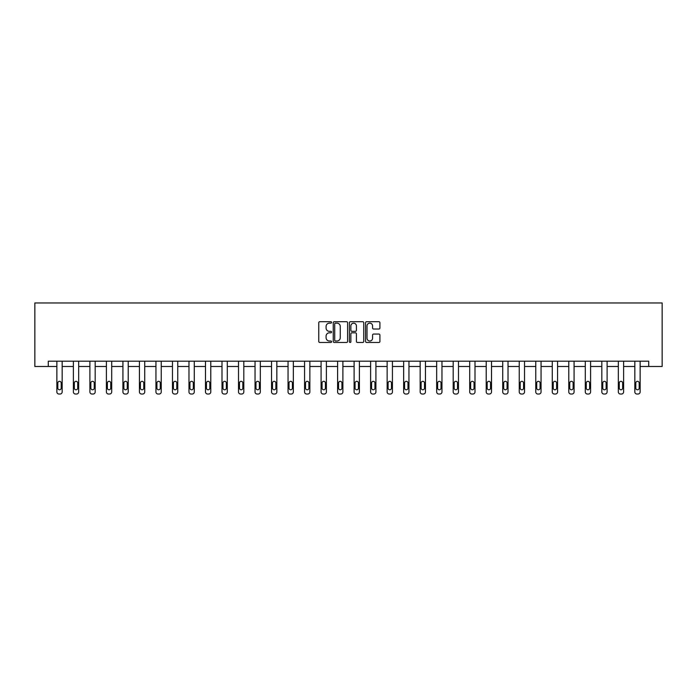 <?xml version="1.0" encoding="UTF-8"?>
<svg xmlns="http://www.w3.org/2000/svg" width="697" height="697" viewBox="0 0 697 697"><rect width="100%" height="100%" fill="white"/><g stroke="black" fill="none" stroke-linecap="round" stroke-linejoin="round"><path stroke-width="1.05" d="M331.563 322.415A0.723 0.723 0 0 0 330.84 321.692L319.792 321.692A1.037 1.037 0 0 0 318.756 322.728L318.756 341.434A1.037 1.037 0 0 0 319.792 342.471L330.84 342.471A0.723 0.723 0 0 0 331.563 341.748A0.723 0.723 0 0 0 330.84 341.016L329.411 341.016A3.328 3.328 0 0 1 326.083 337.697L326.083 336.137A3.328 3.328 0 0 1 329.411 332.809L330.84 332.809A0.723 0.723 0 0 0 331.563 332.086A0.723 0.723 0 0 0 330.84 331.354L329.411 331.354A3.328 3.328 0 0 1 326.083 328.026L326.083 326.475A3.328 3.328 0 0 1 329.411 323.147L330.84 323.147A0.723 0.723 0 0 0 331.563 322.415M378.863 329.019A1.037 1.037 0 0 0 379.909 327.973L379.909 322.728A1.037 1.037 0 0 0 378.863 321.692L366.605 321.692A1.037 1.037 0 0 0 365.568 322.728L365.568 341.434A1.037 1.037 0 0 0 366.605 342.471L378.863 342.471A1.037 1.037 0 0 0 379.909 341.434L379.909 335.091A1.037 1.037 0 0 0 378.863 334.055L373.618 334.055A1.037 1.037 0 0 0 372.581 335.091L372.581 338.237A2.779 2.779 0 0 1 369.802 341.016A2.779 2.779 0 0 1 367.023 338.237L367.023 325.926A2.779 2.779 0 0 1 369.802 323.147A2.779 2.779 0 0 1 372.581 325.926L372.581 327.973A1.037 1.037 0 0 0 373.618 329.019L378.863 329.019M648.707 366.483L662.15 366.483L662.15 302.968L34.85 302.968L34.85 366.483L56.866 366.483L56.866 391.914A2.117 2.117 0 0 0 58.984 394.032L60.047 394.032A2.117 2.117 0 0 0 62.164 391.914L62.164 366.483L73.385 366.483L73.385 391.914A2.117 2.117 0 0 0 75.503 394.032L76.557 394.032A2.117 2.117 0 0 0 78.674 391.914L78.674 366.483L89.896 366.483L89.896 391.914A2.117 2.117 0 0 0 92.013 394.032L93.067 394.032A2.117 2.117 0 0 0 95.184 391.914L95.184 366.483L106.406 366.483L106.406 391.914A2.117 2.117 0 0 0 108.523 394.032L109.586 394.032A2.117 2.117 0 0 0 111.703 391.914L111.703 366.483L122.925 366.483L122.925 391.914A2.117 2.117 0 0 0 125.042 394.032L126.096 394.032A2.117 2.117 0 0 0 128.213 391.914L128.213 366.483L139.435 366.483L139.435 391.914A2.117 2.117 0 0 0 141.552 394.032L142.615 394.032A2.117 2.117 0 0 0 144.732 391.914L144.732 366.483L155.945 366.483L155.945 391.914A2.117 2.117 0 0 0 158.062 394.032L159.125 394.032A2.117 2.117 0 0 0 161.242 391.914L161.242 366.483L172.464 366.483L172.464 391.914A2.117 2.117 0 0 0 174.581 394.032L175.635 394.032A2.117 2.117 0 0 0 177.752 391.914L177.752 366.483L188.974 366.483L188.974 391.914A2.117 2.117 0 0 0 191.091 394.032L192.154 394.032A2.117 2.117 0 0 0 194.271 391.914L194.271 366.483L205.493 366.483L205.493 391.914A2.117 2.117 0 0 0 207.61 394.032L208.664 394.032A2.117 2.117 0 0 0 210.782 391.914L210.782 366.483L222.003 366.483L222.003 391.914A2.117 2.117 0 0 0 224.12 394.032L225.175 394.032A2.117 2.117 0 0 0 227.292 391.914L227.292 366.483L238.513 366.483L238.513 391.914A2.117 2.117 0 0 0 240.631 394.032L241.693 394.032A2.117 2.117 0 0 0 243.811 391.914L243.811 366.483L255.032 366.483L255.032 391.914A2.117 2.117 0 0 0 257.149 394.032L258.204 394.032A2.117 2.117 0 0 0 260.321 391.914L260.321 366.483L271.542 366.483L271.542 391.914A2.117 2.117 0 0 0 273.66 394.032L274.723 394.032A2.117 2.117 0 0 0 276.84 391.914L276.84 366.483L288.053 366.483L288.053 391.914A2.117 2.117 0 0 0 290.17 394.032L291.233 394.032A2.117 2.117 0 0 0 293.35 391.914L293.35 366.483L304.572 366.483L304.572 391.914A2.117 2.117 0 0 0 306.689 394.032L307.743 394.032A2.117 2.117 0 0 0 309.86 391.914L309.86 366.483L321.082 366.483L321.082 391.914A2.117 2.117 0 0 0 323.199 394.032L324.262 394.032A2.117 2.117 0 0 0 326.379 391.914L326.379 366.483L337.601 366.483L337.601 391.914A2.117 2.117 0 0 0 339.718 394.032L340.772 394.032A2.117 2.117 0 0 0 342.889 391.914L342.889 366.483L354.111 366.483L354.111 391.914A2.117 2.117 0 0 0 356.228 394.032L357.282 394.032A2.117 2.117 0 0 0 359.399 391.914L359.399 366.483L370.621 366.483L370.621 391.914A2.117 2.117 0 0 0 372.738 394.032L373.801 394.032A2.117 2.117 0 0 0 375.918 391.914L375.918 366.483L387.14 366.483L387.14 391.914A2.117 2.117 0 0 0 389.257 394.032L390.311 394.032A2.117 2.117 0 0 0 392.428 391.914L392.428 366.483L403.65 366.483L403.65 391.914A2.117 2.117 0 0 0 405.767 394.032L406.83 394.032A2.117 2.117 0 0 0 408.947 391.914L408.947 366.483L420.16 366.483L420.16 391.914A2.117 2.117 0 0 0 422.277 394.032L423.34 394.032A2.117 2.117 0 0 0 425.458 391.914L425.458 366.483L436.679 366.483L436.679 391.914A2.117 2.117 0 0 0 438.796 394.032L439.851 394.032A2.117 2.117 0 0 0 441.968 391.914L441.968 366.483L453.189 366.483L453.189 391.914A2.117 2.117 0 0 0 455.307 394.032L456.369 394.032A2.117 2.117 0 0 0 458.487 391.914L458.487 366.483L469.708 366.483L469.708 391.914A2.117 2.117 0 0 0 471.825 394.032L472.88 394.032A2.117 2.117 0 0 0 474.997 391.914L474.997 366.483L486.218 366.483L486.218 391.914A2.117 2.117 0 0 0 488.336 394.032L489.39 394.032A2.117 2.117 0 0 0 491.507 391.914L491.507 366.483L502.729 366.483L502.729 391.914A2.117 2.117 0 0 0 504.846 394.032L505.909 394.032A2.117 2.117 0 0 0 508.026 391.914L508.026 366.483L519.248 366.483L519.248 391.914A2.117 2.117 0 0 0 521.365 394.032L522.419 394.032A2.117 2.117 0 0 0 524.536 391.914L524.536 366.483L535.758 366.483L535.758 391.914A2.117 2.117 0 0 0 537.875 394.032L538.938 394.032A2.117 2.117 0 0 0 541.055 391.914L541.055 366.483L552.268 366.483L552.268 391.914A2.117 2.117 0 0 0 554.385 394.032L555.448 394.032A2.117 2.117 0 0 0 557.565 391.914L557.565 366.483L568.787 366.483L568.787 391.914A2.117 2.117 0 0 0 570.904 394.032L571.958 394.032A2.117 2.117 0 0 0 574.075 391.914L574.075 366.483L585.297 366.483L585.297 391.914A2.117 2.117 0 0 0 587.414 394.032L588.477 394.032A2.117 2.117 0 0 0 590.594 391.914L590.594 366.483L601.816 366.483L601.816 391.914A2.117 2.117 0 0 0 603.933 394.032L604.987 394.032A2.117 2.117 0 0 0 607.104 391.914L607.104 366.483L618.326 366.483L618.326 391.914A2.117 2.117 0 0 0 620.443 394.032L621.497 394.032A2.117 2.117 0 0 0 623.615 391.914L623.615 366.483L634.836 366.483L634.836 391.914A2.117 2.117 0 0 0 636.953 394.032L638.016 394.032A2.117 2.117 0 0 0 640.134 391.914L640.134 366.483L648.707 366.483L648.707 361.194L48.293 361.194L48.293 366.483M347.594 322.728A1.037 1.037 0 0 0 346.548 321.692L334.29 321.692A1.037 1.037 0 0 0 333.253 322.728L333.253 341.434A1.037 1.037 0 0 0 334.29 342.471L346.548 342.471A1.037 1.037 0 0 0 347.594 341.434L347.594 322.728M350.452 321.692L362.71 321.692A1.037 1.037 0 0 1 363.747 322.728L363.747 341.434A1.037 1.037 0 0 1 362.71 342.471L357.465 342.471A1.037 1.037 0 0 1 356.42 341.434L356.42 333.846A1.037 1.037 0 0 0 355.383 332.809L351.907 332.809A1.037 1.037 0 0 0 350.861 333.846L350.861 341.748A0.723 0.723 0 0 1 350.138 342.471A0.723 0.723 0 0 1 349.406 341.748L349.406 322.728A1.037 1.037 0 0 1 350.452 321.692M335.431 323.147A0.723 0.723 0 0 0 334.708 323.87L334.708 340.293A0.723 0.723 0 0 0 335.431 341.016L336.939 341.016A3.328 3.328 0 0 0 340.267 337.697L340.267 326.475A3.328 3.328 0 0 0 336.939 323.147L335.431 323.147M356.42 325.978A2.779 2.779 0 0 0 353.64 323.199A2.779 2.779 0 0 0 350.861 325.978L350.861 330.317A1.037 1.037 0 0 0 351.907 331.354L355.383 331.354A1.037 1.037 0 0 0 356.42 330.317L356.42 325.978M57.825 388.098A1.69 1.69 0 0 0 59.515 389.797A1.69 1.69 0 0 0 61.205 388.098A1.69 1.69 0 0 1 59.515 389.797A1.69 1.69 0 0 1 57.825 388.098L57.825 383.019A1.69 1.69 0 0 1 59.515 381.329A1.69 1.69 0 0 1 61.205 383.019L61.205 388.098M62.164 361.194L62.164 391.914M56.866 361.194L56.866 391.914M58.984 394.032L60.047 394.032M74.335 388.098A1.69 1.69 0 0 0 76.025 389.797A1.69 1.69 0 0 0 77.724 388.098A1.69 1.69 0 0 1 76.025 389.797A1.69 1.69 0 0 1 74.335 388.098L74.335 383.019A1.69 1.69 0 0 1 76.025 381.329A1.69 1.69 0 0 1 77.724 383.019L77.724 388.098M90.845 388.098A1.69 1.69 0 0 0 92.544 389.797A1.69 1.69 0 0 0 94.234 388.098A1.69 1.69 0 0 1 92.544 389.797A1.69 1.69 0 0 1 90.845 388.098L90.845 383.019A1.69 1.69 0 0 1 92.544 381.329A1.69 1.69 0 0 1 94.234 383.019L94.234 388.098M78.674 361.194L78.674 391.914M73.385 361.194L73.385 391.914M75.503 394.032L76.557 394.032M95.184 361.194L95.184 391.914M89.896 361.194L89.896 391.914M92.013 394.032L93.067 394.032M107.364 388.098A1.69 1.69 0 0 0 109.054 389.797A1.69 1.69 0 0 0 110.745 388.098A1.69 1.69 0 0 1 109.054 389.797A1.69 1.69 0 0 1 107.364 388.098L107.364 383.019A1.69 1.69 0 0 1 109.054 381.329A1.69 1.69 0 0 1 110.745 383.019L110.745 388.098M123.874 388.098A1.69 1.69 0 0 0 125.565 389.797A1.69 1.69 0 0 0 127.263 388.098A1.69 1.69 0 0 1 125.565 389.797A1.69 1.69 0 0 1 123.874 388.098L123.874 383.019A1.69 1.69 0 0 1 125.565 381.329A1.69 1.69 0 0 1 127.263 383.019L127.263 388.098M140.385 388.098A1.69 1.69 0 0 0 142.083 389.797A1.69 1.69 0 0 0 143.774 388.098A1.69 1.69 0 0 1 142.083 389.797A1.69 1.69 0 0 1 140.385 388.098L140.385 383.019A1.69 1.69 0 0 1 142.083 381.329A1.69 1.69 0 0 1 143.774 383.019L143.774 388.098M111.703 361.194L111.703 391.914M106.406 361.194L106.406 391.914M108.523 394.032L109.586 394.032M128.213 361.194L128.213 391.914M122.925 361.194L122.925 391.914M125.042 394.032L126.096 394.032M144.732 361.194L144.732 391.914M139.435 361.194L139.435 391.914M141.552 394.032L142.615 394.032M156.903 388.098A1.69 1.69 0 0 0 158.594 389.797A1.69 1.69 0 0 0 160.293 388.098A1.69 1.69 0 0 1 158.594 389.797A1.69 1.69 0 0 1 156.903 388.098L156.903 383.019A1.69 1.69 0 0 1 158.594 381.329A1.69 1.69 0 0 1 160.293 383.019L160.293 388.098M161.242 361.194L161.242 391.914M155.945 361.194L155.945 391.914M158.062 394.032L159.125 394.032M173.414 388.098A1.69 1.69 0 0 0 175.113 389.797A1.69 1.69 0 0 0 176.803 388.098A1.69 1.69 0 0 1 175.113 389.797A1.69 1.69 0 0 1 173.414 388.098L173.414 383.019A1.69 1.69 0 0 1 175.113 381.329A1.69 1.69 0 0 1 176.803 383.019L176.803 388.098M177.752 361.194L177.752 391.914M172.464 361.194L172.464 391.914M174.581 394.032L175.635 394.032M189.933 388.098A1.69 1.69 0 0 0 191.623 389.797A1.69 1.69 0 0 0 193.313 388.098A1.69 1.69 0 0 1 191.623 389.797A1.69 1.69 0 0 1 189.933 388.098L189.933 383.019A1.69 1.69 0 0 1 191.623 381.329A1.69 1.69 0 0 1 193.313 383.019L193.313 388.098M194.271 361.194L194.271 391.914M188.974 361.194L188.974 391.914M191.091 394.032L192.154 394.032M206.443 388.098A1.69 1.69 0 0 0 208.133 389.797A1.69 1.69 0 0 0 209.832 388.098A1.69 1.69 0 0 1 208.133 389.797A1.69 1.69 0 0 1 206.443 388.098L206.443 383.019A1.69 1.69 0 0 1 208.133 381.329A1.69 1.69 0 0 1 209.832 383.019L209.832 388.098M210.782 361.194L210.782 391.914M205.493 361.194L205.493 391.914M207.61 394.032L208.664 394.032M222.953 388.098A1.69 1.69 0 0 0 224.652 389.797A1.69 1.69 0 0 0 226.342 388.098A1.69 1.69 0 0 1 224.652 389.797A1.69 1.69 0 0 1 222.953 388.098L222.953 383.019A1.69 1.69 0 0 1 224.652 381.329A1.69 1.69 0 0 1 226.342 383.019L226.342 388.098M227.292 361.194L227.292 391.914M222.003 361.194L222.003 391.914M224.12 394.032L225.175 394.032M239.472 388.098A1.69 1.69 0 0 0 241.162 389.797A1.69 1.69 0 0 0 242.852 388.098A1.69 1.69 0 0 1 241.162 389.797A1.69 1.69 0 0 1 239.472 388.098L239.472 383.019A1.69 1.69 0 0 1 241.162 381.329A1.69 1.69 0 0 1 242.852 383.019L242.852 388.098M243.811 361.194L243.811 391.914M238.513 361.194L238.513 391.914M240.631 394.032L241.693 394.032M255.982 388.098A1.69 1.69 0 0 0 257.672 389.797A1.69 1.69 0 0 0 259.371 388.098A1.69 1.69 0 0 1 257.672 389.797A1.69 1.69 0 0 1 255.982 388.098L255.982 383.019A1.69 1.69 0 0 1 257.672 381.329A1.69 1.69 0 0 1 259.371 383.019L259.371 388.098M260.321 361.194L260.321 391.914M255.032 361.194L255.032 391.914M257.149 394.032L258.204 394.032M272.492 388.098A1.69 1.69 0 0 0 274.191 389.797A1.69 1.69 0 0 0 275.881 388.098A1.69 1.69 0 0 1 274.191 389.797A1.69 1.69 0 0 1 272.492 388.098L272.492 383.019A1.69 1.69 0 0 1 274.191 381.329A1.69 1.69 0 0 1 275.881 383.019L275.881 388.098M276.84 361.194L276.84 391.914M271.542 361.194L271.542 391.914M273.66 394.032L274.723 394.032M289.011 388.098A1.69 1.69 0 0 0 290.701 389.797A1.69 1.69 0 0 0 292.4 388.098A1.69 1.69 0 0 1 290.701 389.797A1.69 1.69 0 0 1 289.011 388.098L289.011 383.019A1.69 1.69 0 0 1 290.701 381.329A1.69 1.69 0 0 1 292.4 383.019L292.4 388.098M293.35 361.194L293.35 391.914M288.053 361.194L288.053 391.914M290.17 394.032L291.233 394.032M305.521 388.098A1.69 1.69 0 0 0 307.22 389.797A1.69 1.69 0 0 0 308.91 388.098A1.69 1.69 0 0 1 307.22 389.797A1.69 1.69 0 0 1 305.521 388.098L305.521 383.019A1.69 1.69 0 0 1 307.22 381.329A1.69 1.69 0 0 1 308.91 383.019L308.91 388.098M309.86 361.194L309.86 391.914M304.572 361.194L304.572 391.914M306.689 394.032L307.743 394.032M322.04 388.098A1.69 1.69 0 0 0 323.73 389.797A1.69 1.69 0 0 0 325.421 388.098A1.69 1.69 0 0 1 323.73 389.797A1.69 1.69 0 0 1 322.04 388.098L322.04 383.019A1.69 1.69 0 0 1 323.73 381.329A1.69 1.69 0 0 1 325.421 383.019L325.421 388.098M326.379 361.194L326.379 391.914M321.082 361.194L321.082 391.914M323.199 394.032L324.262 394.032M338.55 388.098A1.69 1.69 0 0 0 340.241 389.797A1.69 1.69 0 0 0 341.939 388.098A1.69 1.69 0 0 1 340.241 389.797A1.69 1.69 0 0 1 338.55 388.098L338.55 383.019A1.69 1.69 0 0 1 340.241 381.329A1.69 1.69 0 0 1 341.939 383.019L341.939 388.098M342.889 361.194L342.889 391.914M337.601 361.194L337.601 391.914M339.718 394.032L340.772 394.032M355.061 388.098A1.69 1.69 0 0 0 356.759 389.797A1.69 1.69 0 0 0 358.45 388.098A1.69 1.69 0 0 1 356.759 389.797A1.69 1.69 0 0 1 355.061 388.098L355.061 383.019A1.69 1.69 0 0 1 356.759 381.329A1.69 1.69 0 0 1 358.45 383.019L358.45 388.098M359.399 361.194L359.399 391.914M354.111 361.194L354.111 391.914M356.228 394.032L357.282 394.032M371.579 388.098A1.69 1.69 0 0 0 373.27 389.797A1.69 1.69 0 0 0 374.96 388.098A1.69 1.69 0 0 1 373.27 389.797A1.69 1.69 0 0 1 371.579 388.098L371.579 383.019A1.69 1.69 0 0 1 373.27 381.329A1.69 1.69 0 0 1 374.96 383.019L374.96 388.098M375.918 361.194L375.918 391.914M370.621 361.194L370.621 391.914M372.738 394.032L373.801 394.032M388.09 388.098A1.69 1.69 0 0 0 389.78 389.797A1.69 1.69 0 0 0 391.479 388.098A1.69 1.69 0 0 1 389.78 389.797A1.69 1.69 0 0 1 388.09 388.098L388.09 383.019A1.69 1.69 0 0 1 389.78 381.329A1.69 1.69 0 0 1 391.479 383.019L391.479 388.098M392.428 361.194L392.428 391.914M387.14 361.194L387.14 391.914M389.257 394.032L390.311 394.032M404.6 388.098A1.69 1.69 0 0 0 406.299 389.797A1.69 1.69 0 0 0 407.989 388.098A1.69 1.69 0 0 1 406.299 389.797A1.69 1.69 0 0 1 404.6 388.098L404.6 383.019A1.69 1.69 0 0 1 406.299 381.329A1.69 1.69 0 0 1 407.989 383.019L407.989 388.098M408.947 361.194L408.947 391.914M403.65 361.194L403.65 391.914M405.767 394.032L406.83 394.032M421.119 388.098A1.69 1.69 0 0 0 422.809 389.797A1.69 1.69 0 0 0 424.508 388.098A1.69 1.69 0 0 1 422.809 389.797A1.69 1.69 0 0 1 421.119 388.098L421.119 383.019A1.69 1.69 0 0 1 422.809 381.329A1.69 1.69 0 0 1 424.508 383.019L424.508 388.098M425.458 361.194L425.458 391.914M420.16 361.194L420.16 391.914M422.277 394.032L423.34 394.032M437.629 388.098A1.69 1.69 0 0 0 439.328 389.797A1.69 1.69 0 0 0 441.018 388.098A1.69 1.69 0 0 1 439.328 389.797A1.69 1.69 0 0 1 437.629 388.098L437.629 383.019A1.69 1.69 0 0 1 439.328 381.329A1.69 1.69 0 0 1 441.018 383.019L441.018 388.098M441.968 361.194L441.968 391.914M436.679 361.194L436.679 391.914M438.796 394.032L439.851 394.032M454.148 388.098A1.69 1.69 0 0 0 455.838 389.797A1.69 1.69 0 0 0 457.528 388.098A1.69 1.69 0 0 1 455.838 389.797A1.69 1.69 0 0 1 454.148 388.098L454.148 383.019A1.69 1.69 0 0 1 455.838 381.329A1.69 1.69 0 0 1 457.528 383.019L457.528 388.098M458.487 361.194L458.487 391.914M453.189 361.194L453.189 391.914M455.307 394.032L456.369 394.032M470.658 388.098A1.69 1.69 0 0 0 472.348 389.797A1.69 1.69 0 0 0 474.047 388.098A1.69 1.69 0 0 1 472.348 389.797A1.69 1.69 0 0 1 470.658 388.098L470.658 383.019A1.69 1.69 0 0 1 472.348 381.329A1.69 1.69 0 0 1 474.047 383.019L474.047 388.098M474.997 361.194L474.997 391.914M469.708 361.194L469.708 391.914M471.825 394.032L472.88 394.032M487.168 388.098A1.69 1.69 0 0 0 488.867 389.797A1.69 1.69 0 0 0 490.557 388.098A1.69 1.69 0 0 1 488.867 389.797A1.69 1.69 0 0 1 487.168 388.098L487.168 383.019A1.69 1.69 0 0 1 488.867 381.329A1.69 1.69 0 0 1 490.557 383.019L490.557 388.098M491.507 361.194L491.507 391.914M486.218 361.194L486.218 391.914M488.336 394.032L489.39 394.032M503.687 388.098A1.69 1.69 0 0 0 505.377 389.797A1.69 1.69 0 0 0 507.067 388.098A1.69 1.69 0 0 1 505.377 389.797A1.69 1.69 0 0 1 503.687 388.098L503.687 383.019A1.69 1.69 0 0 1 505.377 381.329A1.69 1.69 0 0 1 507.067 383.019L507.067 388.098M508.026 361.194L508.026 391.914M502.729 361.194L502.729 391.914M504.846 394.032L505.909 394.032M520.197 388.098A1.69 1.69 0 0 0 521.887 389.797A1.69 1.69 0 0 0 523.586 388.098A1.69 1.69 0 0 1 521.887 389.797A1.69 1.69 0 0 1 520.197 388.098L520.197 383.019A1.69 1.69 0 0 1 521.887 381.329A1.69 1.69 0 0 1 523.586 383.019L523.586 388.098M524.536 361.194L524.536 391.914M519.248 361.194L519.248 391.914M521.365 394.032L522.419 394.032M536.707 388.098A1.69 1.69 0 0 0 538.406 389.797A1.69 1.69 0 0 0 540.097 388.098A1.69 1.69 0 0 1 538.406 389.797A1.69 1.69 0 0 1 536.707 388.098L536.707 383.019A1.69 1.69 0 0 1 538.406 381.329A1.69 1.69 0 0 1 540.097 383.019L540.097 388.098M541.055 361.194L541.055 391.914M535.758 361.194L535.758 391.914M537.875 394.032L538.938 394.032M553.226 388.098A1.69 1.69 0 0 0 554.917 389.797A1.69 1.69 0 0 0 556.615 388.098A1.69 1.69 0 0 1 554.917 389.797A1.69 1.69 0 0 1 553.226 388.098L553.226 383.019A1.69 1.69 0 0 1 554.917 381.329A1.69 1.69 0 0 1 556.615 383.019L556.615 388.098M557.565 361.194L557.565 391.914M552.268 361.194L552.268 391.914M554.385 394.032L555.448 394.032M569.737 388.098A1.69 1.69 0 0 0 571.435 389.797A1.69 1.69 0 0 0 573.126 388.098A1.69 1.69 0 0 1 571.435 389.797A1.69 1.69 0 0 1 569.737 388.098L569.737 383.019A1.69 1.69 0 0 1 571.435 381.329A1.69 1.69 0 0 1 573.126 383.019L573.126 388.098M574.075 361.194L574.075 391.914M568.787 361.194L568.787 391.914M570.904 394.032L571.958 394.032M586.255 388.098A1.69 1.69 0 0 0 587.946 389.797A1.69 1.69 0 0 0 589.636 388.098A1.69 1.69 0 0 1 587.946 389.797A1.69 1.69 0 0 1 586.255 388.098L586.255 383.019A1.69 1.69 0 0 1 587.946 381.329A1.69 1.69 0 0 1 589.636 383.019L589.636 388.098M590.594 361.194L590.594 391.914M585.297 361.194L585.297 391.914M587.414 394.032L588.477 394.032M602.766 388.098A1.69 1.69 0 0 0 604.456 389.797A1.69 1.69 0 0 0 606.155 388.098A1.69 1.69 0 0 1 604.456 389.797A1.69 1.69 0 0 1 602.766 388.098L602.766 383.019A1.69 1.69 0 0 1 604.456 381.329A1.69 1.69 0 0 1 606.155 383.019L606.155 388.098M607.104 361.194L607.104 391.914M601.816 361.194L601.816 391.914M603.933 394.032L604.987 394.032M619.276 388.098A1.69 1.69 0 0 0 620.975 389.797A1.69 1.69 0 0 0 622.665 388.098A1.69 1.69 0 0 1 620.975 389.797A1.69 1.69 0 0 1 619.276 388.098L619.276 383.019A1.69 1.69 0 0 1 620.975 381.329A1.69 1.69 0 0 1 622.665 383.019L622.665 388.098M623.615 361.194L623.615 391.914M618.326 361.194L618.326 391.914M620.443 394.032L621.497 394.032M635.795 388.098A1.69 1.69 0 0 0 637.485 389.797A1.69 1.69 0 0 0 639.175 388.098A1.69 1.69 0 0 1 637.485 389.797A1.69 1.69 0 0 1 635.795 388.098L635.795 383.019A1.69 1.69 0 0 1 637.485 381.329A1.69 1.69 0 0 1 639.175 383.019L639.175 388.098M640.134 361.194L640.134 391.914M634.836 361.194L634.836 391.914M636.953 394.032L638.016 394.032"/></g></svg>
